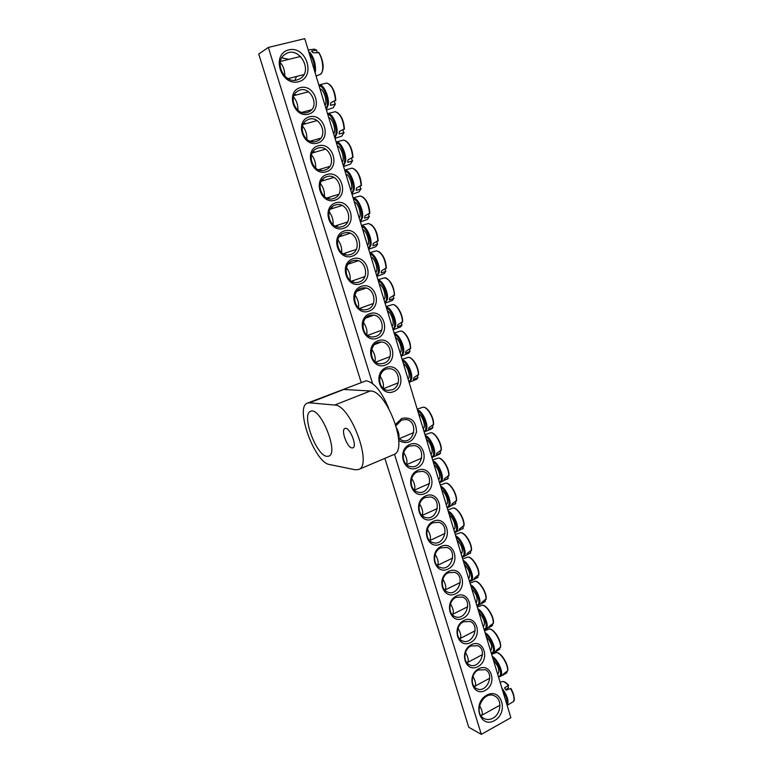 <?xml version="1.0" encoding="UTF-8"?>
<svg xmlns="http://www.w3.org/2000/svg" width="773" height="773" viewBox="0 0 773 773"><rect width="100%" height="100%" fill="white"/><g stroke="black" fill="none" stroke-linecap="round" stroke-linejoin="round"><path stroke-width="1.16" d="M478.207 669.998L485.318 669.718C495.435 674.249 486.082 694.222 476.468 688.511C470.129 685.535 471.269 673.312 478.207 669.998M394.472 454.195L481.328 734.35L468.767 727.277L384.867 458.36M361.107 382.21L258.733 54.042L268.357 47.424L372.576 383.572M478.651 668.79C466.051 675.399 472.863 697.372 485.289 690.424C497.706 683.786 491.116 662.046 478.651 668.79M481.328 734.35L510.876 717.702L304.765 38.65L268.357 47.424M471.279 644.75C458.582 651.262 465.452 673.428 477.975 666.577C490.488 660.045 483.84 638.111 471.279 644.75M456.341 596.031C443.441 602.331 450.437 624.903 463.153 618.255C475.859 611.926 469.085 589.606 456.341 596.031M441.122 546.434C428.02 552.502 435.151 575.489 448.06 569.054C460.969 562.947 454.07 540.221 441.122 546.434M425.623 495.918C412.318 501.764 419.575 525.167 432.696 518.954C445.799 513.079 438.784 489.927 425.623 495.918M409.845 444.465C396.317 450.07 403.709 473.917 417.043 467.936C430.358 462.293 423.208 438.716 409.845 444.465M308.514 114.153C323.327 110.288 315.249 83.648 300.378 87.62C285.324 91.407 293.692 118.395 308.514 114.153M326.206 171.809C340.767 167.635 332.844 141.507 318.225 145.788C303.422 149.885 311.625 176.35 326.206 171.809M343.55 228.354C357.87 223.88 350.092 198.255 335.724 202.826C321.162 207.232 329.211 233.185 343.55 228.354M360.566 283.826C374.654 279.072 367.02 253.931 352.884 258.781C338.574 263.467 346.468 288.928 360.566 283.826M377.263 338.245C391.119 333.221 383.63 308.543 369.726 313.674C355.648 318.64 363.387 343.618 377.263 338.245M393.641 391.65C407.274 386.365 399.931 362.151 386.249 367.533C372.393 372.77 379.997 397.283 393.641 391.65M298.571 81.735C316.302 77.358 306.63 45.433 288.802 49.878C270.724 54.129 280.802 86.576 298.571 81.735M494.536 720.562C509.117 712.551 501.397 687.052 486.748 695.159C471.907 703.15 479.927 728.968 494.536 720.562M385.485 365.069C399.235 359.918 391.814 335.472 378.026 340.729C364.064 345.831 371.736 370.576 385.485 365.069M368.953 311.161C382.925 306.272 375.369 281.362 361.339 286.358C347.145 291.189 354.971 316.408 368.953 311.161M352.101 256.221C366.296 251.611 358.595 226.228 344.343 230.934C329.907 235.485 337.878 261.187 352.101 256.221M334.922 200.217C349.357 195.898 341.511 170.021 327.008 174.447C312.34 178.698 320.466 204.903 334.922 200.217M317.403 143.121C332.09 139.101 324.09 112.723 309.345 116.839C294.416 120.791 302.707 147.517 317.403 143.121M398.723 440.61C407.332 444.9 413.265 441.982 416.521 431.865C416.174 421.217 411.275 416.724 401.844 418.386L395.65 424.338M417.768 470.313C404.356 476.033 411.68 499.658 424.908 493.561C438.117 487.802 431.034 464.438 417.768 470.313M433.411 521.292C420.203 527.254 427.392 550.444 440.417 544.115C453.422 538.124 446.456 515.185 433.411 521.292M448.765 571.344C435.769 577.528 442.823 600.302 455.645 593.761C468.448 587.548 461.616 565.024 448.765 571.344M463.848 620.506C451.046 626.913 457.983 649.272 470.602 642.527C483.212 636.092 476.497 613.965 463.848 620.506M470.844 646.006L477.791 645.706C488.14 650.025 479.173 670.239 469.308 664.722C462.718 661.823 463.752 649.31 470.844 646.006M463.414 621.801L470.187 621.463C480.767 625.55 472.216 646.025 462.099 640.72C455.258 637.928 456.147 625.086 463.414 621.801M455.915 597.384L462.486 597.017C473.308 600.843 465.22 621.569 454.843 616.506C447.741 613.839 448.475 600.66 455.915 597.384M448.359 572.745L454.698 572.339C465.752 575.875 458.186 596.872 447.548 592.07C440.156 589.557 440.716 576.001 448.359 572.745M440.726 547.883L446.813 547.429C458.109 550.647 451.113 571.933 440.214 567.421C432.513 565.073 432.88 551.13 440.726 547.883M433.025 522.79L438.832 522.306C450.359 525.167 444.002 546.724 432.832 542.549C424.821 540.404 424.957 526.027 433.025 522.79M425.256 497.474L430.745 496.952C442.504 499.426 436.842 521.263 425.411 517.446C417.072 515.533 416.947 500.701 425.256 497.474M417.41 471.916L422.56 471.366C434.532 473.405 429.643 495.532 417.951 492.121C409.265 490.459 408.849 475.134 417.41 471.916M409.497 446.137L414.27 445.548C426.445 447.123 422.387 469.52 410.453 466.544C401.419 465.191 400.665 449.345 409.497 446.137M396.047 425.633L401.516 420.106L405.873 419.507C418.241 420.57 415.082 443.219 402.917 440.726L398.617 438.687M303.76 112.81L304.34 111.689M296.503 94.934L294.503 94.596M307.113 112.539C295.953 116.24 287.498 96.306 298.04 90.972C309.509 83.832 321.017 106.249 308.862 111.853L307.113 112.539M312.128 141.72L312.891 140.415M305.905 123.68L303.837 123.226M315.993 141.469C304.581 145.382 296.436 124.724 307.548 119.863C319.355 113.428 329.588 136.154 317.181 141.044L315.993 141.469M320.389 170.331L321.336 168.891M315.142 152.146L313.113 151.595M324.795 170.128C313.113 174.254 305.316 152.832 316.988 148.484C329.085 142.783 338.023 165.78 325.385 169.934L324.795 170.128M328.564 198.642L329.675 197.105M324.225 180.341L322.312 179.732M333.501 198.516C321.549 202.855 314.147 180.65 326.351 176.853C338.7 171.896 346.304 195.105 333.501 198.516L333.501 198.516M336.642 226.653L337.907 225.078M333.182 208.266L331.443 207.618M342.13 226.624L341.531 226.789C329.404 230.412 323.288 208.043 335.637 204.98C347.802 200.854 354.449 223.233 342.13 226.624M344.642 254.365L346.014 252.819M342.014 235.92L340.487 235.282M350.671 254.462L349.483 254.771C337.221 257.68 332.409 235.195 344.835 232.866C356.768 229.533 362.537 251.09 350.671 254.462M352.565 281.787L353.995 280.328M350.729 263.303L349.454 262.704M359.136 282.039L357.368 282.464C345.029 284.667 341.492 262.134 353.957 260.511C365.61 257.921 370.557 278.676 359.136 282.039M360.431 308.92L361.832 307.625M359.329 290.435L358.324 289.904M367.523 309.355L365.175 309.857C352.817 311.374 350.527 288.851 362.972 287.923C374.325 286.029 378.519 306.002 367.523 309.355M368.228 335.762L369.504 334.719M367.832 317.307L367.098 316.882M375.823 336.41L372.934 336.97C360.595 337.83 359.503 315.355 371.89 315.104C382.906 313.848 386.423 333.066 375.823 336.41M375.987 362.334L376.934 361.648M384.055 363.213L380.645 363.803C368.363 364.035 368.421 341.666 380.712 342.053C391.38 341.376 394.269 359.88 384.055 363.213M392.201 389.776L388.307 390.375C376.113 390.007 377.263 367.784 389.428 368.769C399.728 368.615 402.057 386.432 392.201 389.776M492.903 718.185C489.724 719.866 486.71 719.934 483.859 718.397C472.438 712.474 483.956 689.506 494.942 696.144C502.411 699.652 501.078 714.049 492.903 718.185M294.89 80.295L296.561 76.45M288.918 59.347L281.845 57.84M297.016 79.967C284.01 84.141 273.429 61.28 285.227 54.226C298.484 44.602 314.07 71.106 299.837 78.798L297.016 79.967M505.571 700.232L503.803 694.386M514.035 699.778C514.567 696.869 513.504 693.101 510.866 688.472L506.093 690.163L504.508 687.912L508.363 685.438L508.267 687.922L505.822 689.738M508.644 685.342L504.325 681.941M506.421 689.294L506.566 689.941M480.903 715.566L481.569 715.402C482.961 713.73 482.284 710.435 479.531 705.507M312.968 65.695L310.756 58.39M322.051 72.015C323.926 66.169 322.882 59.734 318.94 52.719L313.055 52.796L311.538 51.134L316.36 50.052L317.162 52.226M284.822 76.179L284.851 75.802C284.715 70.043 283.169 65.618 280.203 62.545M408.047 378.915C411.13 377.301 407.603 365.639 403.467 363.851M417.372 375.862L417.971 377.533L413.478 379.601L413.855 377.678L418.483 374.538C418.019 367.136 415.42 361.687 410.676 358.17M383.118 388.191C384.036 384.616 382.993 380.529 379.978 375.91M400.085 352.71C403.139 350.913 399.583 339.144 395.476 337.501M409.419 349.56L410.067 351.3L405.525 353.319L405.893 351.338L410.56 348.246C410.096 340.864 407.545 335.434 402.907 331.936M374.982 361.59C375.804 357.831 374.712 353.696 371.707 349.183M392.056 326.254C395.071 324.283 391.476 312.408 387.399 310.91M401.39 323.017L401.883 325.066L397.496 326.795L397.853 324.757L402.559 321.703C402.095 314.35 399.593 308.929 395.051 305.461M366.769 334.748C367.494 330.786 366.354 326.612 363.349 322.215M383.959 299.557C386.935 297.402 383.302 285.411 379.253 284.068M393.283 296.223L393.815 298.359L389.399 300.021L389.737 297.914L394.481 294.919C394.017 287.575 391.563 282.184 387.128 278.724M358.469 307.635C359.107 303.489 357.918 299.267 354.913 294.986M375.775 272.608C378.712 270.27 375.05 258.163 371.03 256.974M385.099 269.178L385.679 271.391L381.224 273.004L381.543 270.83L386.336 267.883C385.862 260.559 383.466 255.177 379.118 251.737M350.082 280.27C350.633 275.922 349.406 271.671 346.401 267.506M367.523 245.408C370.412 242.877 366.721 230.654 362.73 229.62M376.828 241.881L377.466 244.181L372.963 245.727L373.272 243.485L378.103 240.587C377.63 233.282 375.282 227.909 371.04 224.499M341.618 252.636C342.072 248.094 340.806 243.804 337.801 239.765M359.184 217.947C362.035 215.223 358.305 202.884 354.343 202.014M368.489 214.314L369.175 216.701L364.634 218.189L364.924 215.889L369.803 213.039C369.32 205.744 367.011 200.391 362.866 196.989M333.057 224.73C333.434 219.996 332.119 215.677 329.114 211.754M350.768 190.226C353.58 187.308 349.811 174.853 345.889 174.138M360.063 186.496L360.807 188.97L356.218 190.39L356.498 188.023L361.416 185.22C360.933 177.935 358.672 172.601 354.614 169.21M324.418 196.555C324.718 191.627 323.356 187.269 320.351 183.481M342.275 162.243C345.048 159.122 341.241 146.551 337.347 146M351.551 158.407L352.362 160.968L347.724 162.32L347.985 159.885L352.952 157.141C352.459 149.865 350.237 144.541 346.285 141.169M315.693 168.108C315.906 162.977 314.505 158.591 311.5 154.938M333.704 133.99C336.429 130.666 332.583 117.969 328.728 117.593M342.951 130.057L343.83 132.705L339.154 133.99L339.395 131.487L344.4 128.801C343.908 121.525 341.724 116.211 337.859 112.848M306.881 139.372C307.007 134.048 305.567 129.632 302.552 126.115M325.046 105.466C327.723 101.939 323.839 89.117 320.022 88.914M334.274 101.427L335.221 104.162L330.496 105.379L330.718 102.799L335.772 100.171C335.269 92.905 333.124 87.6 329.356 84.257M297.982 110.355C298.02 104.828 296.542 100.384 293.527 97.021M423.14 428.648C426.29 427.363 422.831 415.903 418.647 413.845M432.465 425.768L432.793 427.508L428.571 429.459L428.967 427.653L433.527 424.425C433.054 416.995 430.358 411.497 425.421 407.941M398.597 438.504C399.535 436.078 398.945 432.725 396.829 428.455M430.88 454.166C434.078 453.046 430.638 441.692 426.435 439.489M440.204 451.374L440.494 453.036L436.31 455.046L436.726 453.297L441.238 450.021C440.765 442.571 438.02 437.045 432.977 433.469M406.434 464.476C407.651 461.51 406.753 457.558 403.719 452.611M438.6 479.434L438.562 479.453C441.769 478.4 438.359 467.23 434.146 464.911M447.876 476.748L448.127 478.342L443.982 480.4L444.407 478.709L448.891 475.385C448.408 467.916 445.606 462.37 440.475 458.766M414.251 490.092C415.584 487.338 414.734 483.434 411.7 478.381M446.166 504.518L446.282 504.46C449.364 503.416 445.963 492.527 441.789 490.101M455.481 501.899L455.693 503.407L451.587 505.523L452.021 503.88L456.466 500.527C455.983 493.029 453.123 487.463 447.896 483.83M421.99 515.465C423.44 512.934 422.647 509.088 419.594 503.919M453.712 529.36L453.906 529.263C456.891 528.21 453.509 517.581 449.374 515.069M463.008 526.819L463.191 528.259L459.114 530.423L459.577 528.838L463.974 525.437C463.481 517.92 460.573 512.325 455.249 508.673M429.653 540.598C431.228 538.288 430.484 534.501 427.421 529.225M461.181 553.98L461.452 553.855C463.433 549.941 461.916 545.265 456.882 539.805M470.477 551.516L470.622 552.879L466.583 555.091L467.056 553.565L471.414 550.125C470.912 542.588 467.955 536.974 462.534 533.283M452.678 558.067L437.247 565.488C438.938 563.42 438.252 559.691 435.18 554.299M468.593 578.397L468.931 578.233C470.844 574.407 469.308 569.778 464.322 564.329M477.869 575.991L477.985 577.286L473.984 579.547L474.467 578.078L478.796 574.6C478.284 567.034 475.269 561.391 469.762 557.681M444.746 590.137L444.861 590.089C446.543 588.147 445.886 584.494 442.871 579.151M476.274 602.428L476.342 602.389C478.187 598.66 476.641 594.07 471.704 588.63M485.202 600.254L485.289 601.481L481.318 603.79L481.811 602.37L486.111 598.853C485.579 591.268 482.516 585.605 476.922 581.847M452.186 614.554L452.456 614.448C454.08 612.583 453.422 609.027 450.485 603.781M483.618 626.381L483.685 626.352C485.473 622.7 483.908 618.158 479.009 612.728M492.469 624.304L492.527 625.463L488.594 627.821L489.096 626.449L493.396 623.241C494.546 616.825 485.985 603.616 481.753 605.385C485.84 603.839 494.43 617.472 493.203 623.637M493.358 622.893C492.816 615.289 489.705 609.597 484.024 605.81M459.549 638.74L459.983 638.604C461.539 636.797 460.892 633.329 458.031 628.188M490.903 650.132L490.971 650.093C492.681 646.528 491.116 642.025 486.256 636.604M499.667 648.141L499.696 649.233L495.802 651.629L496.314 650.315L500.575 647.088C501.793 640.769 493.039 627.328 488.836 629.154C492.884 627.56 501.677 641.416 500.392 647.474M500.537 646.721C501.474 641.774 495.338 630.7 491.058 629.56M466.834 662.703L467.433 662.538C468.94 660.809 468.293 657.427 465.51 652.383M498.112 673.679L498.179 673.641C499.831 670.143 498.256 665.688 493.445 660.268M506.808 671.766L506.808 672.79L502.943 675.235L503.465 673.969L507.697 670.722C508.972 664.5 500.025 650.837 495.851 652.721C499.88 651.079 508.856 665.157 507.513 671.099M507.658 670.346C508.644 665.466 502.324 654.19 498.034 653.098M474.062 686.424L474.825 686.279C476.274 684.607 475.637 681.303 472.921 676.365M326.757 456.341L328.796 456.157C339.27 453.094 320.09 405.922 310.572 411.333C301.103 414.096 315.973 455.287 326.757 456.341M351.986 447.944L352.923 447.847C357.706 446.35 349.299 426.02 344.922 428.484C340.622 429.769 347.106 447.596 351.986 447.944M309.509 402.82L307.412 403.11C294.532 406.927 314.621 462.756 329.385 464.486L355.261 469.791L358.643 469.501L393.776 454.572C408.994 450.166 386.906 390.036 370.315 390.993L343.792 389.466L309.509 402.82L334.68 405.052C350.382 404.521 372.973 465.52 358.643 469.501M307.412 403.11L366.131 380.77C374.209 382.364 381.707 391.515 388.626 408.231M507.098 705.256C509.204 701.44 507.465 695.719 501.89 688.105M502.605 690.453C506.373 696.202 507.764 700.763 506.759 704.155M500.121 682.259L502.208 681.593C503.861 681.274 505.909 682.549 508.363 685.438M510.48 688.424C513.939 694.637 514.876 699.063 513.262 701.7L507.127 705.353M315.171 72.933L315.529 70.556C315.635 63.502 313.838 57.569 310.128 52.757L308.659 51.472M309.258 53.463C312.823 57.878 314.563 63.473 314.485 70.237L314.456 70.594M318.379 52.255C323.124 58.574 324.312 72.594 320.331 74.314L316.109 76.034M308.214 50.013L314.167 49.124L316.36 50.052M417.778 377.755L416.705 379.253L409.11 382.345L411.565 379.214C413.062 373.088 406.878 360.266 402.279 359.938M402.646 361.136C408.444 362.914 413.632 380.094 408.859 381.611M402.086 359.3L408.115 357.416C412.251 356.479 418.937 368.122 418.29 375.195M409.864 351.531L408.695 353.203L401.148 356.208L403.593 352.894C405.042 346.555 398.839 333.714 394.288 333.588M394.645 334.757C400.395 336.323 405.632 353.667 400.916 355.435M394.114 333.037L400.327 331.134C404.443 330.274 410.956 341.734 410.357 348.894M393.138 329.82L395.544 326.322C396.945 319.771 390.723 306.92 386.21 306.997M386.558 308.147C392.269 309.48 397.564 326.979 392.897 329.008M401.883 325.066L400.617 326.921L393.148 329.839M386.075 306.523L392.462 304.61C396.568 303.818 402.888 315.113 402.356 322.351M393.815 298.359L392.452 300.397L385.07 303.229L387.418 299.499C388.771 292.735 382.538 279.865 378.065 280.145M378.403 281.275C384.075 282.377 389.408 300.05 384.799 302.33M377.949 279.758L384.529 277.836C388.606 277.111 394.752 288.242 394.278 295.557M376.895 276.309L379.214 272.434C380.519 265.448 374.267 252.558 369.842 253.051M370.17 254.153C375.794 255.022 381.186 272.859 376.625 275.41M385.679 271.391L384.22 273.632L376.915 276.376M369.745 252.732L376.509 250.81C381.959 252.684 385.157 258.588 386.123 268.502M368.663 249.177L370.943 245.109C372.19 237.891 365.919 224.991 361.542 225.706M361.861 226.779C367.436 227.417 372.876 245.418 368.373 248.23M377.466 244.181L375.91 246.626L368.692 249.273M361.464 225.445L368.421 223.523C373.774 225.397 376.934 231.291 377.891 241.205M360.353 221.793L362.585 217.513C363.774 210.082 357.493 197.163 353.155 198.091M353.474 199.144C359.001 199.531 364.498 217.715 360.054 220.798M369.175 216.701L367.513 219.368L360.392 221.938M353.097 197.898L360.257 195.965C365.523 197.84 368.624 203.734 369.581 213.648M351.957 194.149L354.15 189.665C355.29 182.003 348.99 169.074 344.7 170.224M345.009 171.239C350.488 171.384 356.034 189.743 351.647 193.105M360.807 188.97L359.049 191.859L352.015 194.342M344.652 170.07L352.005 168.147C357.174 170.021 360.237 175.915 361.184 185.82M343.492 166.234L345.628 161.547C346.719 153.653 340.4 140.705 336.158 142.087M336.458 143.073C341.888 142.966 347.483 161.499 343.164 165.151M352.362 160.968L350.498 164.098L343.57 166.485M336.129 141.981L343.676 140.068C348.758 141.932 351.773 147.827 352.72 157.731M334.941 138.058L337.028 133.159C338.062 125.023 331.733 112.066 327.539 113.679M327.829 114.636C333.202 114.278 338.854 132.985 334.593 136.927M343.83 132.705L341.869 136.077L335.038 138.377M327.51 113.602L335.26 111.698C340.255 113.573 343.222 119.467 344.169 129.371M326.303 109.611L328.351 104.5C329.327 96.113 322.979 83.146 318.834 84.991M319.114 85.929C324.428 85.301 330.148 104.2 325.945 108.433M335.221 104.162L333.153 107.785L326.419 110.008M318.814 84.953L326.766 83.059C331.665 84.943 334.583 90.828 335.53 100.741M432.793 427.508L431.904 428.706L424.435 431.923L426.696 429.17C428.281 423.42 422.126 410.637 417.459 409.932M417.835 411.178C423.71 413.371 428.812 430.242 423.942 431.295M417.207 409.12L422.899 407.255C427.054 406.183 434.097 418.183 433.334 425.102M440.494 453.036L439.692 454.089L432.31 457.365L434.465 454.795C436.088 449.248 429.952 436.474 425.247 435.586M425.633 436.851C431.547 439.257 436.6 455.973 431.682 456.795M424.966 434.668L430.484 432.822C434.639 431.692 441.876 443.876 441.064 450.707M448.127 478.342L440.098 482.594L442.156 480.188C443.828 474.835 437.702 462.08 432.957 461.008M433.353 462.293C439.306 464.902 444.311 481.473 439.354 482.052M432.648 459.983L438.001 458.157C442.156 456.959 449.586 469.346 448.707 476.081M455.693 503.407L447.828 507.59L449.78 505.358C451.49 500.199 445.383 487.454 440.61 486.198M441.006 487.512C446.997 490.324 451.954 506.73 446.949 507.088M440.262 485.067L445.461 483.251C449.606 481.994 457.23 494.575 456.292 501.233M463.191 528.259L455.481 532.375L457.336 530.297C459.085 525.321 452.997 512.605 448.185 511.166M448.591 512.499C454.621 515.504 459.529 531.776 454.476 531.901M447.809 509.919L452.843 508.122C456.988 506.808 464.795 519.591 463.81 526.152M470.622 552.879L463.066 556.937L464.824 555.014C466.621 550.221 460.534 537.525 455.693 535.911M456.109 537.264C462.167 540.462 467.037 556.579 461.945 556.492M455.278 534.539L460.167 532.771C464.293 531.389 472.303 544.385 471.25 550.849M477.985 577.286L470.573 581.296L472.245 579.508C474.081 574.899 468.013 562.213 463.143 560.435M463.558 561.807C469.655 565.198 474.487 581.17 469.346 580.871M462.689 558.947L467.423 557.198C471.54 555.758 479.743 568.967 478.632 575.325M485.289 601.481L478.023 605.433L479.598 603.79C481.473 599.365 475.424 586.697 470.515 584.736M470.941 586.127C477.076 589.712 481.859 605.539 476.68 605.027M470.032 583.122L474.622 581.402C478.719 579.905 487.116 593.326 485.946 599.587M492.527 625.463L485.405 629.377L486.884 627.85C488.797 623.598 482.767 610.95 477.83 608.824M478.255 610.245C484.42 614.004 489.164 629.695 483.946 628.971M499.696 649.233L492.72 653.108L494.111 651.707C496.063 647.629 490.053 635 485.077 632.71M485.512 634.14C491.715 638.083 496.411 653.639 491.145 652.712M506.808 672.79L499.967 676.636L501.271 675.351C503.262 671.437 497.261 658.828 492.266 656.383M492.701 657.833C498.933 661.949 503.59 677.37 498.295 676.24M334.68 405.052L370.315 390.993M510.856 688.443C514.441 695.913 515.243 700.328 513.262 701.7M502.208 681.593C504.006 681.187 506.16 682.443 508.673 685.361M499.957 705.198L481.569 715.402M314.167 49.124L316.679 50.148M318.853 52.516C322.563 58.477 325.53 69.541 320.331 74.314M300.639 56.439L280.406 61.454M303.876 74.585L288.039 78.624M408.115 357.416C412.405 356.324 419.082 367.533 418.522 374.76M417.961 377.533L416.705 379.253M398.221 382.848L383.65 388.606M400.327 331.134C404.598 330.119 411.101 341.154 410.598 348.459M410.057 351.309L408.695 353.203M381.195 342.062L374.663 344.516M390.027 356.633L375.678 362.131M392.462 304.61C396.723 303.673 403.042 314.534 402.598 321.906M402.086 324.834L400.617 326.921M373.707 315.171L365.784 318.051M381.736 330.187L367.648 335.405M384.529 277.836C390.172 279.449 393.505 285.198 394.52 295.112M394.027 298.117L392.452 300.397M366.016 288.087L356.933 291.276M373.349 303.499L359.571 308.437M376.509 250.81C382.075 252.413 385.36 258.163 386.365 268.067M385.901 271.149L384.22 273.632M358.179 260.781L348.072 264.202M364.866 276.57L351.435 281.217M368.421 223.523C373.9 225.127 377.137 230.876 378.142 240.761M377.697 243.92L375.91 246.626M350.208 233.243L339.192 236.838M356.276 249.399L343.251 253.737M360.257 195.965C365.648 197.579 368.837 203.318 369.832 213.203M369.407 216.45L367.513 219.368M342.11 205.463L330.274 209.174M347.589 221.977L335.018 226.006M352.005 168.147C357.31 169.76 360.46 175.51 361.445 185.385M361.049 188.709L359.049 191.859M333.888 177.432L321.297 181.22M338.777 194.303L326.747 198.004M343.676 140.068C348.894 141.681 351.995 147.43 352.981 157.296M352.604 160.707L350.498 164.098M325.568 149.141L312.273 152.977M329.839 166.369L318.437 169.741M335.26 111.698C340.391 113.331 343.444 119.071 344.439 128.936M344.082 132.444L341.869 136.077M317.133 120.588L303.18 124.434M320.776 138.183L310.099 141.208M326.766 83.059C331.801 84.701 334.815 90.451 335.801 100.306M335.482 103.901L333.153 107.785M308.591 91.755L294.02 95.591M311.558 109.737L301.75 112.394M422.899 407.255C427.208 406.018 434.233 417.584 433.566 424.667M432.957 427.314L431.904 428.706M413.739 432.6L398.82 438.861M430.484 432.822C434.793 431.518 442.011 443.267 441.286 450.282M440.649 452.852L439.692 454.089M421.691 458.138L406.617 464.641M440.098 482.594L439.528 482.642M438.001 458.157C442.311 456.775 449.712 468.718 448.929 475.656M448.272 478.168L447.422 479.25M429.556 483.454L414.367 490.188M447.828 507.59L447.113 507.648M445.461 483.251C449.76 481.811 457.355 493.957 456.505 500.807M455.828 503.252L455.075 504.189M437.344 508.537L422.048 515.514M455.481 532.375L454.64 532.433M452.843 508.122C457.133 506.615 464.921 518.963 464.022 525.727M463.317 528.123L462.65 528.916M445.045 533.409L429.672 540.607M463.066 556.937L462.099 556.995M460.167 532.771C464.447 531.196 472.429 543.748 471.462 550.434M470.728 552.763L470.168 553.429M470.573 581.296L469.482 581.344M467.423 557.198C471.694 555.555 479.859 568.319 478.835 574.919M478.081 577.189L477.608 577.731M460.244 582.513L444.861 590.089M478.023 605.433L476.815 605.472M474.622 581.402C478.874 579.692 487.232 592.678 486.149 599.181M467.723 606.737L452.456 614.448M485.405 629.377L484.072 629.396M481.753 605.385L477.299 607.095M475.144 630.768L459.983 638.604M492.72 653.108L491.27 653.108M488.836 629.154L484.507 630.845M490.971 650.093L490.44 650.373M482.487 654.586L467.433 662.538M499.967 676.636L498.411 676.626M495.851 652.721L491.657 654.383M498.179 673.641L497.599 673.959M489.763 678.201L474.825 686.279"/></g></svg>
